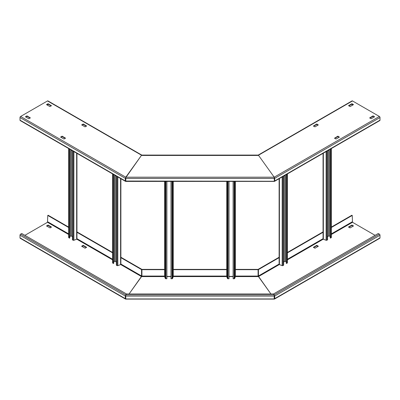 <?xml version="1.0" encoding="UTF-8"?>
<svg xmlns="http://www.w3.org/2000/svg" width="400" height="400" viewBox="0 0 400 400"><rect width="100%" height="100%" fill="white"/><g stroke="black" fill="none" stroke-linecap="round" stroke-linejoin="round"><path stroke-width="0.6" d="M279.12 264.04L258.44 275.98L258.44 269.59L258.085 269.385L279.12 257.245M287.435 252.445L323.055 231.88M331.365 227.08L351.88 215.235L352.235 215.44L331.365 227.485M258.155 276.28L258.085 275.78L258.155 276.28M318.055 246.435L316.735 245.775L313.66 247.55M353.2 226.14L351.88 225.485L348.805 227.26M125.445 299.035L20.18 238.26A0.87 0.5 -60 0 1 20 237.86L20 235.225A0.87 0.5 -60 0 1 20.615 234.155L21.755 233.5L126.47 293.955L273.53 293.955L274.2 294.885L273.53 293.955L378.245 233.5L379.385 234.155A0.87 0.5 60 0 1 380 235.225L380 237.86L274.2 298.945L274.2 295.29M274.2 298.54L274.355 295.81L274.705 296.015L274.705 298.655L274.2 298.945L125.8 298.945L125.295 298.655L125.295 296.015L125.8 294.885L125.65 296.1L274.35 296.1L274.2 294.885L274.705 296.015L380 235.225M380 237.86A0.87 0.5 60 0 1 379.82 238.26L274.57 299.025M258.085 275.78L270.91 293.955L258.45 276.585L279.305 264.545M375.08 235.325L352.495 222.285L352.235 215.44M318.315 246.18L316.735 245.37L313.36 247.345L314.98 248.21L318.315 246.28M348.545 227.105L350.125 227.92L353.5 225.94L351.88 225.075L348.545 227.005M258.44 269.59L279.12 257.65M287.435 252.85L323.34 232.12M164.585 276.065L141.915 276.065L141.915 269.385L164.585 269.385M173.285 269.385L226.715 269.385M235.415 269.385L258.085 269.385L258.085 269.675L235.415 269.675M141.915 269.675L164.585 269.675M173.27 269.675L226.73 269.675M235.415 276.065L258.085 276.065L258.45 276.585L258.085 276.065L258.085 269.675M141.845 276.28L141.915 275.78L141.845 276.28M141.915 275.78L129.09 293.955L141.55 276.585L164.595 276.585M125.8 298.54L125.645 295.81L125.8 298.945L20 237.86M274.705 298.655L274.355 298.45L274.35 298.75M20 235.225L125.295 296.015L125.8 295.29M126.47 293.955L125.8 294.885L126.47 293.955M51.195 227.26L48.12 225.485L46.8 226.14M86.34 247.55L83.265 245.775L81.945 246.435M24.92 235.325L47.505 222.285L47.765 215.44L48.12 215.235L68.635 227.08M76.945 231.88L112.565 252.445M120.88 257.245L141.915 269.385L141.56 269.59L120.88 257.65M47.765 215.44L68.635 227.485M76.66 232.12L112.565 252.85M120.88 264.04L141.56 275.98L141.56 269.59M50.05 227.92L51.495 227.055L48.12 225.075L46.5 225.94L50.05 227.92M83.09 245.37L81.645 246.23L85.02 248.21L86.64 247.345L83.265 245.37L83.09 245.775M125.445 181.335L20.18 120.565A0.87 0.5 -60 0 1 20 120.165L20 117.525A0.87 0.5 -60 0 1 20.615 116.46L47.505 100.94A0.87 0.5 -60 0 1 47.94 100.895L141.785 155.08M20 117.525L125.295 178.32L141.55 155.24L125.8 177.19L125.8 180.845M81.685 124.935L83.265 124.02L86.64 126L85.02 126.86L81.685 124.83M51.455 105.655L49.875 106.57L46.5 104.59L48.12 103.73L51.455 105.76M30.37 117.83L28.785 118.745L25.41 116.765L27.03 115.905L30.37 117.935M60.595 137.11L62.175 136.195L65.55 138.175L63.935 139.035L60.595 137.01M125.8 177.595L125.295 178.32L125.295 180.955L20 120.165M125.8 181.25L125.295 180.955L125.8 181.25M125.645 178.115L125.645 180.755L125.295 180.955M81.945 125.085L83.265 124.425L86.34 126.2M46.8 104.795L48.12 104.135L51.195 105.91M25.71 116.97L27.03 116.31L30.105 118.085M60.86 137.26L62.175 136.6L65.25 138.375M47.765 104.235L47.765 105.35M141.915 155.445L258.085 155.445M125.65 178.405L274.35 178.405L274.2 177.19L258.45 155.24L274.2 177.19L274.705 178.32L274.705 180.955L274.2 181.25L125.65 181.04L125.645 180.755M274.2 177.595L274.35 181.04L274.355 178.115L274.705 178.32L380 117.525A0.87 0.5 60 0 0 379.385 116.46L352.495 100.94A0.87 0.5 60 0 0 352.06 100.895L258.215 155.08M380 117.525L380 120.165L274.2 181.25L274.2 180.845M373.145 115.905L374.59 116.765L371.215 118.745L369.63 117.935L372.97 115.905L374.29 116.97M350.125 106.57L348.545 105.655L351.88 103.73L353.5 104.59L350.125 106.57M316.735 124.02L318.315 124.935L314.98 126.86L313.395 126.05L316.735 124.02L316.735 124.425L313.66 126.2M337.825 136.195L339.405 137.11L336.065 139.035L334.485 138.225L337.825 136.195L337.825 136.6L334.75 138.375M352.235 104.235L352.235 105.35M348.805 105.91L351.88 104.135L353.2 104.795M316.735 124.425L318.055 125.085M337.825 136.6L339.14 137.26M369.895 118.085L373.145 116.31M380 120.165A0.87 0.5 60 0 1 379.82 120.565L274.57 181.33M330.225 236.755L329.155 235.805L327.585 236.465M327.585 150.72L327.585 239.815L326.89 240.215A0.62 0.36 180 0 1 326.11 240.265L323.34 239.225A0.62 0.36 180 0 1 323.055 238.925L323.055 153.335M331.265 237.29A0.62 0.36 180 0 1 331.365 237.485A0.62 0.36 180 0 1 331.185 237.735L330.225 237.99L330.225 149.2M330.485 238.14L330.485 149.045M286.29 262.12L285.225 261.17L283.655 261.83M283.655 176.085L283.655 265.18L282.955 265.58A0.62 0.36 180 0 1 282.175 265.63L279.405 264.59A0.62 0.36 180 0 1 279.12 264.29L279.12 178.7M287.335 262.655A0.62 0.36 180 0 1 287.435 262.85A0.62 0.36 180 0 1 287.25 263.1L286.29 263.355L286.29 174.565M286.55 263.505L286.55 174.41M233.115 276.385L229.015 276.385M229.015 181.41L229.015 278.75L228.025 278.75A0.62 0.36 180 0 1 227.42 278.465L226.73 276.6A0.62 0.36 180 0 1 226.715 276.525A0.62 0.36 180 0 1 226.73 276.45M235.4 276.45A0.62 0.36 180 0 1 235.415 276.525A0.62 0.36 180 0 1 235.4 276.6L234.71 278.465A0.62 0.36 180 0 1 234.105 278.75L233.115 278.75L233.115 181.41M170.985 276.385L166.885 276.385M166.885 181.41L166.885 278.75L165.895 278.75A0.62 0.36 180 0 1 165.29 278.465L164.6 276.6A0.62 0.36 180 0 1 164.585 276.525A0.62 0.36 180 0 1 164.6 276.45M173.27 276.45A0.62 0.36 180 0 1 173.285 276.525A0.62 0.36 180 0 1 173.27 276.6L172.58 278.465A0.62 0.36 180 0 1 171.975 278.75L170.985 278.75L170.985 181.41M114.775 175.18L114.775 261.17L116.345 261.83M116.345 176.085L116.345 265.18L117.045 265.58A0.62 0.36 180 0 0 117.825 265.63L117.825 176.935M120.88 178.7L120.88 264.29A0.62 0.36 180 0 1 120.595 264.59L117.825 265.63M113.45 174.41L113.45 263.505L112.75 263.1A0.62 0.36 180 0 1 112.565 262.85L112.565 173.9M113.45 263.505L113.71 263.355L113.71 174.565M114.775 261.17L113.71 262.12M70.845 149.815L70.845 235.805L72.415 236.465M72.415 150.72L72.415 239.815L73.11 240.215A0.62 0.36 180 0 0 73.89 240.265L73.89 151.57M76.945 153.335L76.945 238.925A0.62 0.36 180 0 1 76.66 239.225L73.89 240.265M69.515 149.045L69.515 238.14L68.815 237.735A0.62 0.36 180 0 1 68.635 237.485L68.635 148.535M69.515 238.14L69.775 237.99L69.775 149.2M70.845 235.805L69.775 236.755M379.385 234.155L274.2 294.885L125.8 294.885L20.615 234.155M283.655 262.035L285.19 261.145M287.435 259.85L323.235 239.18M327.585 236.67L329.125 235.78M331.365 234.485L352.495 222.285M352.235 221.83L331.365 233.875M323.34 238.515L287.435 259.24M316.91 245.775L316.91 245.37M316.735 245.37L316.735 245.775M352.06 225.485L352.06 225.075M351.88 225.075L351.88 225.485M226.73 276.065L173.27 276.065M166.885 276.585L170.985 276.585M173.275 276.585L226.725 276.585M229.015 276.585L233.115 276.585M235.405 276.585L258.45 276.585M112.565 259.24L76.66 238.515M68.635 233.875L47.765 221.83M125.65 298.75L125.645 298.45L125.295 298.655M47.505 222.285L68.635 234.485M70.875 235.78L72.415 236.67M76.765 239.18L112.565 259.85M114.81 261.145L116.345 262.035M120.695 264.545L141.55 276.585M48.12 225.485L48.12 225.075M47.94 225.075L47.94 225.485M83.265 245.775L83.265 245.37M47.505 100.94L141.55 155.24M379.385 116.46L274.2 177.19L125.8 177.19L20.615 116.46M83.09 124.02L83.09 124.425M83.265 124.425L83.265 124.02M47.94 103.73L47.94 104.135M48.12 104.135L48.12 103.73M26.855 115.905L26.855 116.31M27.03 116.31L27.03 115.905M62 136.195L62 136.6M62.175 136.6L62.175 136.195M274.35 178.405L274.355 178.115M258.45 155.24L352.495 100.94M274.705 180.955L274.355 180.755M351.88 103.73L351.88 104.135M352.06 104.135L352.06 103.73M316.91 124.425L316.91 124.02M338 136.6L338 136.195M372.97 115.905L372.97 116.31M328.775 150.035L328.775 235.78M326.89 240.215L326.89 151.125M323.34 239.225L323.34 153.175M326.11 151.57L326.11 240.265M331.185 148.64L331.185 237.735M329.155 235.805L329.155 149.815M284.84 175.4L284.84 261.145M282.955 265.58L282.955 176.49M279.405 264.59L279.405 178.54M282.175 176.935L282.175 265.63M287.25 174.005L287.25 263.1M285.225 261.17L285.225 175.18M228.025 278.75L228.025 181.41M226.73 276.6L226.73 181.41L226.715 276.525M227.42 181.41L227.42 278.465M235.4 181.41L235.4 276.6M234.71 278.465L234.71 181.41M234.105 181.41L234.105 278.75M165.895 278.75L165.895 181.41M164.6 276.6L164.6 181.41M165.29 181.41L165.29 278.465M173.285 276.525L173.285 181.41L173.27 276.6M172.58 278.465L172.58 181.41M171.975 181.41L171.975 278.75M115.16 261.145L115.16 175.4M117.045 176.49L117.045 265.58M120.595 178.54L120.595 264.59M112.75 263.1L112.75 174.005M71.225 235.78L71.225 150.035M73.11 151.125L73.11 240.215M76.66 153.175L76.66 239.225M68.815 237.735L68.815 148.64M274.285 299.105L125.715 299.105M141.76 155.08L258.24 155.08M125.715 181.41L274.285 181.41M331.365 148.535L331.365 237.485M287.435 173.9L287.435 262.85M235.415 181.41L235.415 276.525M164.585 181.41L164.585 276.525"/></g></svg>
